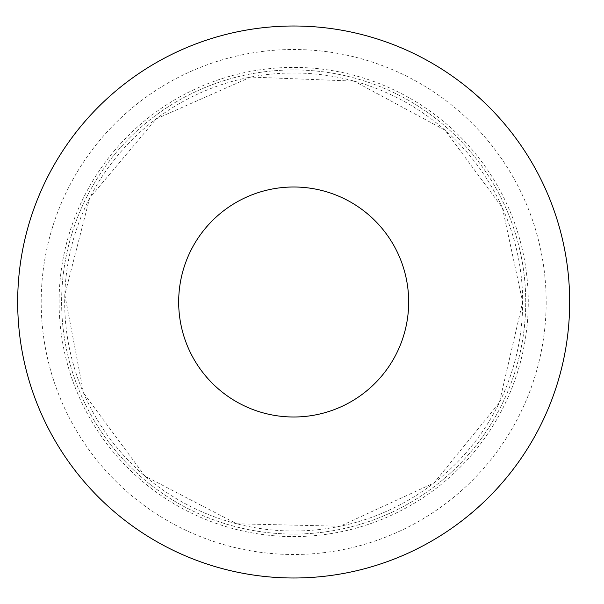 <?xml version="1.0" encoding="UTF-8"?>
<svg xmlns="http://www.w3.org/2000/svg" width="604" height="604" viewBox="0 0 604 604"><rect width="100%" height="100%" fill="white"/><g stroke="black" fill="none" stroke-linecap="round" stroke-linejoin="round"><path stroke-width="0.45" stroke-dasharray="3.02 2.27" d="M525.737 302A232.064 232.064 0 0 0 177.644 101.027A232.064 232.064 0 0 0 177.644 502.973A232.064 232.064 0 0 0 525.737 302A232.064 232.064 0 0 0 177.644 101.027A232.064 232.064 0 0 0 177.644 502.973A232.064 232.064 0 0 0 525.737 302M569.67 302A275.99 275.99 0 0 1 155.681 541.018A275.99 275.99 0 0 1 155.681 62.982A275.99 275.99 0 0 1 569.67 302A275.99 275.99 0 0 1 155.681 541.018A275.99 275.99 0 0 1 155.681 62.982A275.99 275.99 0 0 1 569.67 302M528.274 302A234.594 234.594 0 0 0 293.68 67.406A234.594 234.594 0 0 0 59.086 302A234.594 234.594 0 0 0 293.68 536.594A234.594 234.594 0 0 0 528.274 302M293.68 302L528.274 302L293.68 302M522.671 302A228.992 228.992 0 0 1 179.184 500.316A228.992 228.992 0 0 1 179.184 103.684A228.992 228.992 0 0 1 522.671 302L499.319 402.74L434.027 482.936L340.112 526.235L236.73 523.796L144.96 476.126L83.518 392.947L64.802 294.805L89.641 198.037L156.187 118.882L250.766 77.063L354.103 81.125L445.11 130.23L502.385 207.768L522.671 302M546.167 302A252.495 252.495 0 0 1 167.429 520.663A252.495 252.495 0 0 1 167.429 83.337A252.495 252.495 0 0 1 546.167 302"/><path stroke-width="0.91" d="M408.674 302A114.994 114.994 0 0 1 236.179 401.592A114.994 114.994 0 0 1 236.179 202.408A114.994 114.994 0 0 1 408.674 302M569.67 302A275.99 275.99 0 0 1 155.681 541.018A275.99 275.99 0 0 1 155.681 62.982A275.99 275.99 0 0 1 569.67 302"/></g></svg>
